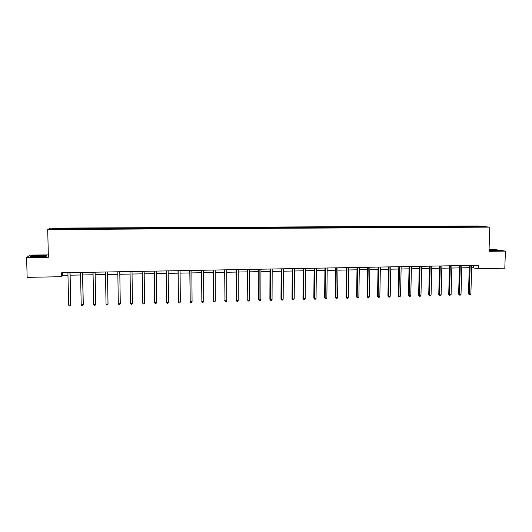 <?xml version="1.0" encoding="UTF-8"?>
<svg xmlns="http://www.w3.org/2000/svg" width="532" height="532" viewBox="0 0 532 532"><rect width="100%" height="100%" fill="white"/><g stroke="black" fill="none" stroke-linecap="round" stroke-linejoin="round"><path stroke-width="0.8" d="M48.339 254.881L29.938 255.121L26.6 257.561L27.159 277.365L61.739 276.7L62.603 275.337L67.97 275.23M477.39 226.014L50.234 228.162L47.7 229.538L489.792 227.137L477.39 226.014M489.792 227.137L489.008 251.337L505.4 251.117L492.592 249.215L489.074 249.255M505.4 251.117L504.808 268.208L478.601 268.713L478.707 265.269L61.646 272.79L61.739 276.7M66.839 229.159L67.032 228.334L67.045 229.159M53.187 229.106L52.641 228.527L66.866 228.454M70.842 229.013L71.015 228.314L67.032 228.334M70.862 228.434L79.428 228.275L79.448 229.093M83.265 228.946L83.384 228.255L79.428 228.275M83.278 228.374L91.737 228.208L91.75 229.026M95.594 228.88L95.66 228.188L91.737 228.208M95.6 228.308L103.959 228.148L103.973 228.96M107.836 228.82L107.856 228.128L103.959 228.148M107.83 228.248L119.959 228.062L119.973 228.873M119.993 228.873L119.959 228.062M119.979 228.181L131.983 228.002L131.996 228.813M132.062 228.813L131.983 228.002M132.042 228.122L143.919 227.942L143.926 228.747M144.046 228.747L143.919 227.942M144.012 228.062L155.77 227.882L155.776 228.687M155.949 228.687L155.77 227.882M155.903 228.002L167.533 227.822L167.54 228.62M167.76 228.62L167.533 227.822M167.706 227.935L179.218 227.763L179.224 228.56M179.49 228.56L179.218 227.763M179.43 227.876L190.822 227.703L190.828 228.494M191.141 228.494L190.822 227.703M191.074 227.816L202.34 227.643L202.346 228.434M202.712 228.434L202.34 227.643M202.632 227.756L213.784 227.59L213.784 228.374M214.197 228.374L213.784 227.59M214.11 227.703L225.149 227.53L225.149 228.314M225.601 228.314L225.149 227.53M225.508 227.643L236.434 227.47L236.434 228.255M236.933 228.248L236.434 227.47M236.826 227.583L247.639 227.417L247.639 228.195M248.185 228.188L247.639 227.417M248.072 227.523L258.765 227.357L258.765 228.135M259.357 228.128L258.765 227.357M259.237 227.47L269.824 227.304L269.817 228.075M270.449 228.075L269.824 227.304M270.322 227.41L280.803 227.244L280.796 228.002M281.475 228.015L280.803 227.244M281.335 227.357L291.702 227.191L291.702 227.889M292.42 227.955L292.274 227.297L291.702 227.191M292.274 227.297L302.535 227.131L302.528 227.789M303.287 227.895L303.14 227.244L302.535 227.131M303.14 227.244L313.295 227.078L313.288 227.729M314.086 227.836L313.927 227.184L313.295 227.078M313.927 227.184L323.981 227.024L323.975 227.669M324.799 227.743L324.646 227.131L323.981 227.024M324.646 227.131L334.595 226.971L334.588 227.616M335.446 227.649L335.293 227.078L334.595 226.971M335.293 227.078L345.135 226.918L345.128 227.556M346.019 227.57L345.867 227.024L345.135 226.918M345.867 227.024L355.609 226.865L355.602 227.503M356.526 227.497L356.367 226.971L355.609 226.865M356.367 226.971L366.016 226.812L366.003 227.45M366.967 227.443L366.807 226.918L366.016 226.812M366.807 226.918L376.35 226.758L376.343 227.39M377.334 227.39L377.168 226.865L376.35 226.758M377.168 226.865L386.618 226.705L386.604 227.337M387.642 227.33L387.469 226.812L386.618 226.705M387.469 226.812L396.819 226.652L396.806 227.284M397.876 227.277L397.697 226.758L396.819 226.652M397.697 226.758L406.953 226.599L406.94 227.231M408.044 227.224L407.858 226.705L406.953 226.599M407.858 226.705L417.022 226.552L417.008 227.177M418.145 227.171L417.953 226.652L417.022 226.552M417.953 226.652L427.023 226.499L427.01 227.124M428.18 227.117L427.981 226.599L427.023 226.499M427.981 226.599L436.958 226.446L436.945 227.071M438.149 227.064L437.949 226.552L436.958 226.446M437.949 226.552L446.833 226.399L446.82 227.018M448.057 227.011L447.851 226.499L446.833 226.399M447.851 226.499L456.642 226.346L456.629 226.965M457.899 226.958L457.686 226.446L456.642 226.346M457.686 226.446L466.391 226.3L466.371 226.918M467.675 226.911L467.462 226.399L466.391 226.3M467.462 226.399L478.474 226.339L483.734 226.825L473.686 226.984L69.985 229.146L51.611 229.112L52.641 228.527M79.288 229.093L79.308 228.394M91.65 229.026L91.657 228.328M103.926 228.96L103.92 228.268M116.109 228.773L116.096 228.201M128.199 228.707L128.185 228.142M140.209 228.647L140.189 228.082M152.132 228.58L152.105 228.015M163.976 228.521L163.936 227.955M175.733 228.454L175.686 227.895M187.404 228.394L187.35 227.836M198.995 228.334L198.935 227.776M210.506 228.275L210.439 227.716M221.937 228.215L221.864 227.663M233.295 228.148L233.209 227.603M244.567 228.095L244.474 227.543M255.759 228.035L255.666 227.483M266.884 227.975L266.778 227.43M277.923 227.915L277.817 227.37M288.896 227.856L288.776 227.317M299.789 227.796L299.662 227.257M310.608 227.743L310.475 227.204M321.355 227.683L321.215 227.151M332.028 227.63L331.888 227.098M342.635 227.57L342.482 227.038M353.162 227.516L353.009 226.984M363.629 227.463L363.469 226.931M374.023 227.403L373.856 226.878M384.343 227.35L384.171 226.825M394.598 227.297L394.425 226.772M404.792 227.244L404.606 226.718M414.913 227.191L414.727 226.672M424.968 227.137L424.775 226.619M434.963 227.084L434.764 226.566M444.885 227.031L444.686 226.512M454.747 226.978L454.541 226.466M464.549 226.925L464.336 226.413M26.6 257.561L48.399 257.262L47.7 229.538M471.665 267.656L478.601 268.713M70.118 275.19L80.578 274.997M82.673 274.958L93.093 274.765M95.142 274.725L105.516 274.525M107.517 274.492L117.838 274.299M119.813 274.259L130.054 274.066M132.042 274.033L142.177 273.84M144.185 273.8L154.214 273.614M156.235 273.574L166.164 273.388M168.205 273.348L178.027 273.169M180.089 273.129L189.811 272.943M191.886 272.909L201.508 272.723M203.596 272.69L213.126 272.51M215.227 272.47L224.657 272.291M226.778 272.251L236.115 272.078M238.243 272.038L247.486 271.865M249.634 271.825L258.778 271.653M260.939 271.613L269.997 271.44M272.171 271.4L281.135 271.234M283.323 271.194L292.201 271.021M294.402 270.981L303.187 270.815M305.401 270.775L314.099 270.615M316.327 270.569L324.932 270.409M327.173 270.369L335.699 270.209M337.953 270.163L346.392 270.01M348.653 269.963L357.005 269.81M359.286 269.764L367.559 269.611M369.846 269.564L378.033 269.411M380.333 269.372L388.44 269.219M390.754 269.172L398.781 269.026M401.101 268.979L409.048 268.833M411.382 268.786L419.249 268.64M421.597 268.594L429.384 268.447M431.745 268.407L439.452 268.261M441.819 268.214L449.454 268.075M451.834 268.028L459.395 267.889M461.783 267.842L469.264 267.702M473.427 265.368L473.36 267.623M62.543 272.77L62.603 275.337M478.248 226.851L478.474 226.339M489.028 250.672L499.069 250.459L489.061 249.721M46.025 256.444L46.816 255.719L39.421 255.46L31.129 255.919L30.151 256.65L37.659 256.923L46.025 256.444M31.135 256.251L31.129 255.919M469.33 265.441L468.479 293.85L469.291 294.083L470.155 265.421M470.867 294.036L470.122 294.868L469.49 294.881L469.291 294.083L470.867 294.036L471.731 265.395M469.49 294.881L468.479 293.85M459.455 265.614L458.637 294.123L459.429 294.349L460.26 265.601M461.011 294.309L460.273 295.14L459.641 295.154L459.429 294.349L461.011 294.309L461.849 265.574M459.641 295.154L458.637 294.123M449.52 265.794L448.735 294.389L449.507 294.622L450.298 265.781M451.096 294.582L449.726 295.433L449.507 294.622L451.096 294.582L451.894 265.754M449.726 295.433L448.735 294.389M489.028 250.612L495.771 250.506L489.048 250.047M489.054 249.874L498.378 250.519M42.906 256.49L43.77 256.145C41.456 255.819 38.271 255.832 34.221 256.185C33.07 256.344 32.904 256.484 33.716 256.617L42.906 256.49M30.583 256.67L31.361 256.085L39.401 255.633L46.563 255.885L45.951 256.451M439.512 265.973L438.767 294.662L439.512 294.901L440.27 265.96M441.121 294.854L440.39 295.692L439.745 295.706L439.512 294.901L441.121 294.854L441.879 265.933M439.745 295.706L438.767 294.662M429.444 266.16L428.732 294.941L429.457 295.174L430.175 266.146M431.073 295.134L429.703 295.985L429.457 295.174L431.073 295.134L431.798 266.113M429.703 295.985L428.732 294.941M419.302 266.339L418.631 295.213L419.336 295.453L420.021 266.326M420.958 295.406L420.24 296.251L419.588 296.264L419.336 295.453L420.958 295.406L421.65 266.299M419.588 296.264L418.631 295.213M409.101 266.525L408.463 295.493L409.148 295.732L409.793 266.512M410.784 295.686L410.066 296.53L409.407 296.55L409.148 295.732L410.784 295.686L411.436 266.485M409.407 296.55L408.463 295.493M398.827 266.712L398.222 295.772L398.887 296.018L399.499 266.698M400.536 295.972L399.825 296.816L399.166 296.836L398.887 296.018L400.536 295.972L401.155 266.665M399.166 296.836L398.222 295.772M388.486 266.898L387.921 296.058L388.56 296.297L389.131 266.884M390.222 296.251L389.51 297.102L388.852 297.122L388.56 296.297L390.222 296.251L390.801 266.858M388.852 297.122L387.921 296.058M378.072 267.084L377.547 296.344L378.166 296.583L378.704 267.071M379.835 296.537L379.136 297.388L378.465 297.408L378.166 296.583L379.835 296.537L380.38 267.044M378.465 297.408L377.547 296.344M367.592 267.27L367.107 296.63L367.705 296.869L368.197 267.264M369.388 296.823L368.683 297.681L368.011 297.701L367.705 296.869L369.388 296.823L369.886 267.23M368.011 297.701L367.107 296.63M357.045 267.463L356.593 296.916L357.172 297.162L357.624 267.45M358.861 297.115L358.169 297.973L357.491 297.987L357.172 297.162L358.861 297.115L359.326 267.423M357.491 297.987L356.593 296.916M346.425 267.656L346.013 297.202L346.565 297.454L346.977 267.643M348.267 297.408L347.576 298.266L346.897 298.286L346.565 297.454L348.267 297.408L348.686 267.616M346.897 298.286L346.013 297.202M335.725 267.849L335.36 297.494L335.885 297.747L336.257 267.835M337.601 297.701L336.916 298.558L336.231 298.578L335.885 297.747L337.601 297.701L337.98 267.809M336.231 298.578L335.36 297.494M324.959 268.042L324.633 297.794L325.132 298.04L325.471 268.035M326.861 297.993L326.183 298.858L325.491 298.878L325.132 298.04L326.861 297.993L327.2 268.002M325.491 298.878L324.633 297.794M314.119 268.234L313.833 298.086L314.312 298.339L314.605 268.228M316.048 298.292L315.376 299.157L314.678 299.177L314.312 298.339L316.048 298.292L316.347 268.195M314.678 299.177L313.833 298.086M303.207 268.434L302.961 298.386L303.413 298.638L303.666 268.427M305.162 298.592L304.497 299.463L303.792 299.476L303.413 298.638L305.162 298.592L305.421 268.394M303.792 299.476L302.961 298.386M292.214 268.633L292.015 298.685L292.44 298.937L292.647 268.627M294.203 298.891L293.538 299.762L292.833 299.782L292.44 298.937L294.203 298.891L294.415 268.594M292.833 299.782L292.015 298.685M281.149 268.833L280.989 298.984L281.395 299.243L281.554 268.826M283.17 299.197L282.505 300.068L281.8 300.088L281.395 299.243L283.17 299.197L283.337 268.793M281.8 300.088L280.989 298.984M270.003 269.032L269.89 299.29L270.269 299.549L270.389 269.026M272.058 299.503L271.4 300.38L270.688 300.4L270.269 299.549L272.058 299.503L272.185 268.993M270.688 300.4L269.89 299.29M258.785 269.232L258.712 299.596L259.064 299.855L259.144 269.225M260.866 299.809L260.221 300.686L259.496 300.706L259.064 299.855L260.866 299.809L260.946 269.192M259.496 300.706L258.712 299.596M247.486 269.438L247.786 300.168L247.812 269.431M249.601 300.115L248.956 300.999L248.231 301.019L247.786 300.168L249.601 300.115L249.634 269.398M248.231 301.019L247.46 299.902M236.108 269.644L236.427 300.48L236.414 269.638M238.256 300.427L237.618 301.318L236.886 301.338L236.427 300.48L238.256 300.427L238.243 269.604M236.886 301.338L236.128 300.214M224.657 269.85L224.989 300.793L224.923 269.844M226.832 300.74L226.2 301.631L225.462 301.651L224.989 300.793L226.832 300.74L226.772 269.81M225.462 301.651L224.717 300.527M213.119 270.057L213.472 301.112L213.359 270.05M215.32 301.059L214.695 301.95L213.957 301.97L213.472 301.112L215.32 301.059L215.221 270.017M213.957 301.97L213.226 300.839M201.495 270.269L201.874 301.431L201.714 270.263M203.736 301.378L203.118 302.276L202.373 302.296L201.874 301.431L203.736 301.378L203.583 270.229M202.373 302.296L201.655 301.159M189.798 270.475L190.19 301.75L189.984 270.475M192.065 301.697L191.453 302.595L190.702 302.615L190.19 301.75L192.065 301.697L191.866 270.442M190.702 302.615L190.004 301.478M178.007 270.688L178.426 302.076L178.167 270.688M180.315 302.023L179.71 302.921L178.952 302.941L178.426 302.076L180.315 302.023L180.069 270.655M166.137 270.901L166.576 302.395L166.27 270.901M168.478 302.349L167.879 303.253L167.115 303.273L166.576 302.395L168.478 302.349L168.179 270.868M154.187 271.12L154.639 302.728L154.28 271.12M156.561 302.675L155.962 303.579L155.198 303.599L154.639 302.728L156.561 302.675L156.209 271.081M142.144 271.333L142.623 303.054L142.21 271.333M144.551 303.001L143.966 303.912L143.194 303.938L142.623 303.054L144.551 303.001L144.152 271.3M130.014 271.553L130.513 303.386L130.054 271.553M132.461 303.333L131.876 304.251L131.098 304.271L130.513 303.386L132.461 303.333L132.009 271.52M120.279 303.672L119.707 304.59L118.922 304.61L118.323 303.725L117.805 271.772L118.323 303.725L120.279 303.672L119.773 271.739M106.034 304.065L106.653 304.949L107.444 304.929L108.029 303.725L107.471 271.958L108.009 304.005L106.034 304.065L105.469 271.998M95.042 272.185L95.654 304.351L93.665 304.404L93.04 272.224M95.095 272.185L95.7 304.065L95.088 305.268L94.297 305.295L93.665 304.404M82.533 272.411L83.205 304.69L81.203 304.743L80.525 272.451M82.62 272.411L83.285 304.404L82.653 305.614L81.848 305.634L81.203 304.743M69.938 272.637L70.663 305.036L68.648 305.089L67.91 272.677M70.058 272.637L70.783 304.743L70.118 305.96L69.313 305.986L68.648 305.089M43.291 256.431L43.77 256.145"/></g></svg>
